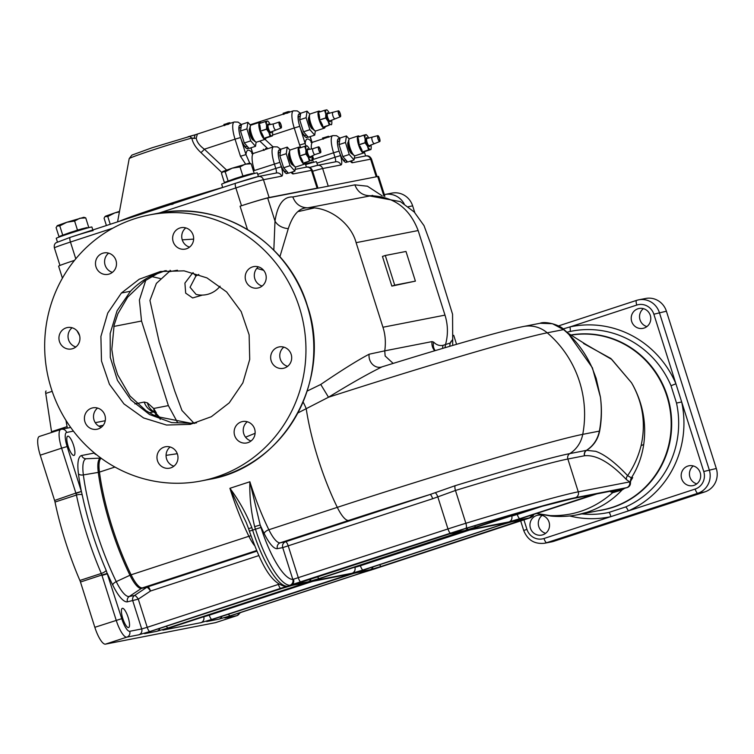 <?xml version="1.0" encoding="UTF-8"?>
<svg xmlns="http://www.w3.org/2000/svg" width="754" height="754" viewBox="0 0 754 754"><rect width="100%" height="100%" fill="white"/><g stroke="black" fill="none" stroke-linecap="round" stroke-linejoin="round"><path stroke-width="1.13" d="M624.425 488.394L622.107 489.911C612.352 500.317 600.665 507.762 587.046 512.258L577.093 514.841L602.616 509.855A88.784 85.466 -101.1 0 0 612.427 507.301A88.784 85.466 -101.1 0 0 668.553 402.108A88.784 85.466 -101.1 0 0 570.363 335.257M583.511 343.466L610.853 358.499L631.503 382.73L611.786 359.451L585.754 344.352M632.86 385.124L632.889 385.115C642.936 403.861 646.555 423.616 643.737 444.37C641.937 456.547 637.827 467.716 631.39 477.876L627.62 475.633A4.675 3.959 -44.5 0 0 626.385 479.572C610.288 462.579 596.367 454.634 584.642 455.755A4.675 4.477 -87.2 0 1 586.64 450.345L586.405 450.364A4.675 4.496 -101.1 0 0 584.501 455.765L567.866 459.016A185.343 5.938 162.4 0 0 455.463 490.468L432.655 498.733A4.675 1.254 -108.1 0 0 430.006 494.52A182.006 5.834 162.4 0 0 348.716 520.411L280.271 542.795L285.587 541.758L430.006 494.52L455.199 485.68A188.924 6.051 -17.6 0 1 569.77 453.616L586.405 450.364C593.323 445.85 597.639 439.431 599.364 431.109C601.39 420.525 601.824 409.846 600.665 399.054C601.928 409.818 601.588 420.478 599.647 431.043L599.637 431.062C597.941 439.403 593.605 445.821 586.64 450.345L595.688 451.316C604.595 454.408 615.236 462.513 627.62 475.633C633.878 466.509 638.374 456.472 641.107 445.539C645.829 424.37 643.077 404.229 632.86 385.124L631.503 382.73M581.871 513.898A92.525 89.076 -101.1 0 0 608.968 512.409L625.631 506.961A4.675 1.235 -114 0 1 628.318 510.92L610.844 516.641A97.04 93.421 78.9 0 1 569.656 515.962M625.631 506.961A92.525 89.076 -101.1 0 0 676.517 403.06L671.022 385.718A92.525 89.076 -101.1 0 0 569.977 331.515L566.989 332.222M545.651 533.295A10.122 9.745 78.9 0 1 542.154 515.378M536.707 515.5A10.122 9.745 -101.1 0 0 541.711 535.086A10.122 9.745 -101.1 0 0 549.204 522.692A10.122 9.745 -101.1 0 0 536.707 515.5M646.904 326.567A10.122 9.745 78.9 0 1 643.407 308.65M637.959 308.772A10.122 9.745 -101.1 0 0 642.964 328.358A10.122 9.745 -101.1 0 0 650.457 315.964A10.122 9.745 -101.1 0 0 637.959 308.772M696.8 483.861A10.122 9.745 78.9 0 1 693.303 465.944M687.855 466.066A10.122 9.745 -101.1 0 0 692.86 485.642A10.122 9.745 -101.1 0 0 700.353 473.248A10.122 9.745 -101.1 0 0 687.855 466.066M96.239 454.483A10.122 2.724 -108.1 0 1 94.156 453.05M68.171 446.34A10.122 2.724 71.9 0 0 74.005 455.435A10.122 2.724 71.9 0 0 73.553 445.284A10.122 2.724 71.9 0 0 67.719 436.189A10.122 2.724 71.9 0 0 68.171 446.34M39.547 436.406A18.69 5.024 71.9 0 0 39.387 436.443A18.69 5.024 71.9 0 0 40.235 455.18L54.599 500.468A4.675 1.254 -108.1 0 1 55.014 502.051A116.813 31.385 71.9 0 0 65.466 541.645A116.813 31.385 71.9 0 0 79.886 580.457A4.675 1.254 -108.1 0 1 80.471 582.013L94.834 627.309A18.69 5.024 71.9 0 0 105.447 644.142L215.474 622.653A18.69 5.024 71.9 0 0 215.644 622.606A18.69 5.024 71.9 0 0 215.795 622.55M122.779 618.469A10.122 2.724 71.9 0 0 128.614 627.564A10.122 2.724 71.9 0 0 128.152 617.413A10.122 2.724 71.9 0 0 122.318 608.318A10.122 2.724 71.9 0 0 122.779 618.469M193.25 422.777L189.131 423.842M145.795 280.177L139.386 300.054L141.535 321.025L168.368 405.605L177.661 422.711M151.648 276.558L160.31 278.528M194.768 423.343L171.62 422.598L149.575 414.54L130.97 399.988L117.445 380.336L110.291 357.443L110.169 333.494L117.087 310.742L130.489 291.251C136.964 284.437 144.485 279.027 153.062 275.04L159.678 272.373M229.216 402.872L242.863 382.872L249.715 359.441L249.131 334.861L241.176 311.581L226.634 291.949L206.954 277.896L184.099 270.846L160.385 271.506L139.245 279.206L121.394 293.023L107.737 313.051L100.904 336.463L101.488 361.006L109.424 384.257L123.939 403.89L143.58 417.952L166.53 425.039L190.234 424.37L211.346 416.698L229.216 402.872M84.929 421.816A10.905 10.499 -101.1 0 0 97.002 429.252A10.905 10.499 -101.1 0 0 104.891 415.284A10.905 10.499 -101.1 0 0 92.817 407.848A10.905 10.499 -101.1 0 0 84.929 421.816M97.586 408.065A10.905 10.499 -101.1 0 0 101.338 427.264M157.492 460.741A10.905 10.499 -101.1 0 0 169.565 468.177A10.905 10.499 -101.1 0 0 177.463 454.219A10.905 10.499 -101.1 0 0 165.39 446.783A10.905 10.499 -101.1 0 0 157.492 460.741M170.15 446.99A10.905 10.499 -101.1 0 0 173.901 466.189M234.654 435.51A10.905 10.499 -101.1 0 0 246.728 442.947A10.905 10.499 -101.1 0 0 254.616 428.979A10.905 10.499 -101.1 0 0 242.543 421.543A10.905 10.499 -101.1 0 0 234.654 435.51M247.312 421.759A10.905 10.499 -101.1 0 0 251.054 440.958M271.195 360.893A10.905 10.499 -101.1 0 0 283.268 368.329A10.905 10.499 -101.1 0 0 291.167 354.361A10.905 10.499 -101.1 0 0 279.093 346.925A10.905 10.499 -101.1 0 0 271.195 360.893M283.853 347.132A10.905 10.499 -101.1 0 0 287.604 366.331M245.729 280.601A10.905 10.499 -101.1 0 0 257.802 288.037A10.905 10.499 -101.1 0 0 265.691 274.07A10.905 10.499 -101.1 0 0 253.617 266.633A10.905 10.499 -101.1 0 0 245.729 280.601M258.386 266.841A10.905 10.499 -101.1 0 0 262.138 286.039M173.166 241.666A10.905 10.499 -101.1 0 0 185.23 249.103A10.905 10.499 -101.1 0 0 193.128 235.135A10.905 10.499 -101.1 0 0 181.054 227.699A10.905 10.499 -101.1 0 0 173.166 241.666M185.814 227.915A10.905 10.499 -101.1 0 0 189.565 247.114M96.003 266.907A10.905 10.499 -101.1 0 0 108.076 274.343A10.905 10.499 -101.1 0 0 115.965 260.375A10.905 10.499 -101.1 0 0 103.901 252.939A10.905 10.499 -101.1 0 0 96.003 266.907M108.661 253.156A10.905 10.499 -101.1 0 0 112.412 272.354M59.462 341.524A10.905 10.499 -101.1 0 0 71.526 348.961A10.905 10.499 -101.1 0 0 79.424 334.993A10.905 10.499 -101.1 0 0 67.351 327.556A10.905 10.499 -101.1 0 0 59.462 341.524M72.111 327.773A10.905 10.499 -101.1 0 0 75.862 346.972M299.366 307.368A135.503 130.451 -101.1 0 0 149.339 214.947A135.503 130.451 -101.1 0 0 51.253 388.517A135.503 130.451 -101.1 0 0 201.29 480.939A135.503 130.451 -101.1 0 0 299.366 307.368M307.246 391.024L320.742 384.465C341.609 370.271 357.745 360.186 369.13 354.21L384.747 350.846C385.944 342.457 385.341 334.597 382.947 327.245L356.114 242.665C351.119 223.373 328.829 206.078 307.896 207.85C299.526 207.416 292.995 214.343 288.292 228.613L279.904 256.699M263.636 270.3L256.784 268.405M320.742 384.465L328.508 397.235A204.532 6.55 162.4 0 1 547.216 332.806L563.577 329.611A12.46 1.942 -49.8 0 1 564.067 329.658A12.46 1.942 -49.8 0 1 564.105 329.687L568.026 333.174L592.399 367.782L600.438 397.16L596.178 378.423L592.144 367.848C585.509 352.938 575.981 340.186 563.577 329.611L552.456 323.711L540.081 323.268L523.615 326.482A29.595 28.492 78.9 0 1 547.216 332.806A104.354 100.461 78.9 0 1 579.524 381.675A104.354 100.461 78.9 0 1 582.738 434.351A207.812 6.654 162.4 0 0 337.302 507.357L268.858 529.751A29.595 7.955 71.9 0 0 280.271 542.795A4.675 4.496 -101.1 0 0 277.406 548.648A34.269 9.208 -108.1 0 1 264.183 533.54A109.028 29.293 -108.1 0 1 260.177 525.001L260.95 527.442A57.624 15.485 71.9 0 0 292.816 579.43L447.97 528.94L437.82 496.933A4.675 1.254 -110.3 0 0 435.096 492.777M600.665 399.054L600.438 397.16M550.147 515.595A31.15 2.337 96 0 0 550.448 515.972L537.338 513.587L550.147 515.595C573.521 516.349 594.378 508.705 612.729 492.645L610.523 491.759L613.681 490.609M533.662 514.275L530.656 517.659L514.671 520.807L520.741 518.498L586.329 497.046L597.366 493.757L616.009 490.119C618.836 489.487 618.431 489.864 614.793 491.25A4.675 2.281 -106.6 0 0 613.869 492.381L612.729 492.645M531.768 514.897A4.675 4.496 78.9 0 1 528.837 518.045M615.49 490.251L615.49 490.251A4.675 4.496 -101.1 0 0 616.009 490.119L596.857 493.898A4.675 4.496 -101.1 0 0 597.366 493.757M611.324 491.91L627.224 487.555A4.675 4.496 -101.1 0 0 630.127 481.825L630.646 480.138L632.681 477.631L630.636 481.061A4.675 2.743 -163.8 0 0 630.646 480.138A4.675 4.496 -101.1 0 1 631.39 477.876L632.681 477.631A88.784 85.466 78.9 0 1 631.004 480.109M624.284 488.592A4.675 3.959 -110.5 0 1 624.086 488.677L624.086 488.677A4.675 3.959 -110.5 0 1 623.86 488.752L623.398 489.176M622.107 489.911L613.869 492.381M65.994 420.412L67.285 428.131M46.069 391.006L46.107 390.996A4.675 1.254 71.9 0 0 46.069 391.006A4.675 1.254 71.9 0 0 45.74 393.437L51.536 431.693A4.675 1.254 -108.1 0 1 51.621 432.438M376.058 568.459L373.202 569.393M73.43 431.128L66.625 432.457A14.015 3.77 71.9 0 0 67.134 446.538L81.375 491.438L75.862 493.078L61.621 448.178L40.235 455.18M585.792 344.371L568.035 333.183L564.067 329.658C559.581 324.616 544.925 321.016 540.081 323.268M414.775 212.581L412.645 205.861A18.69 17.992 -101.1 0 0 391.948 193.109L384.917 194.485A18.69 17.992 78.9 0 1 404.144 203.797M456.566 344.314L453.71 335.313M198.811 274.437L195.87 276.068L190.055 287.274L196.068 294.399A23.365 23.365 0 0 0 220.093 286.19M202.421 295.087L192.647 297.953L185.682 293.146L184.918 283.08L192.6 273.033A4.675 1.461 -124.5 0 1 195.87 276.068M101.149 458.234A29.595 7.955 71.9 0 0 99.453 472.108A104.354 28.039 71.9 0 0 112.11 526.82A104.354 28.039 71.9 0 0 131.102 574.802A29.595 7.955 71.9 0 0 142.525 587.856L147.841 586.819L256.822 551.174M385.294 255.493L394.71 285.172L415.397 281.129L405.982 251.459L385.294 255.493L382.448 256.426L391.854 286.105L415.397 281.129M394.71 285.172L391.854 286.105M452.956 345.37A10.905 10.839 -12.7 0 1 452.664 344.314A10.905 10.839 -12.7 0 1 452.664 344.305L452.966 345.37M450.798 342.599A10.905 9.783 -151.3 0 1 450.986 341.355M449.874 346.274A10.905 10.66 52.9 0 1 450.232 343.004L452.692 339.423M393.154 363.409L385.143 356.001L384.747 350.846L432.051 341.6L433.635 342.099C436.387 344.936 439.535 346.011 443.06 345.332L450.232 343.004M369.13 354.21A10.905 9.585 -104.2 0 0 381.364 367.066L381.147 367.132C447.075 346.614 503.012 330.488 523.615 326.482M432.051 341.6A10.905 10.499 -101.1 0 0 434.709 350.77M433.635 342.099A10.905 10.311 -37.6 0 0 435.181 350.629M79.604 335.634L77.031 330.836M182.251 239.847L193.637 239.122M273.825 250.149L275.003 221.092A15.58 12.224 -177.4 0 0 288.292 228.613M372.721 195.409L307.896 207.85C300.563 207.699 295.54 204.07 292.825 196.973L354.88 184.853L367.434 186.21L382.203 195.852M314.003 208L298.659 211.478M74.523 260.366A23.365 0.745 162.4 0 0 58.614 266.162L62.422 278.169M384.879 196.276L378.593 176.445A23.365 0.745 162.4 0 0 377.707 176.511L267.679 198A23.365 0.745 162.4 0 0 240.083 206.21L241.506 205.738A23.365 0.745 -17.6 0 1 269.103 197.529L317.085 188.161A23.365 0.745 -17.6 0 1 317.971 188.095A23.365 0.745 -17.6 0 1 317.886 188.189M154.787 412.07A15.58 12.309 140.8 0 1 153.656 408.479L147.445 402.862L144.231 402.052L134.881 403.88M153.844 415.379L156.182 414.926A4.675 4.496 -101.1 0 0 153.42 411.957L155.56 412.457M147.445 402.862A15.58 14.232 -57 0 0 153.222 411.26L154.909 412.118L159.716 417.405L160.168 419.403M156.361 412.89L153.656 408.479L168.368 405.605M381.986 366.887C367.443 374.069 349.62 384.191 328.508 397.235L297.971 412.909M255.106 433.305L245.55 437.179M177.284 453.71L166.069 455.359M97.888 468.404A31.15 8.369 71.9 0 1 97.973 468.507L97.963 468.507A24.92 6.692 -108.1 0 1 99.094 468.592M153.062 275.04L164.966 270.761L153.062 275.04M163.128 271.402L165.842 270.865A95.786 3.073 162.4 0 1 166.276 270.611M177.444 270.243L169.169 271.704L156.37 283.41L149.942 300.46L159.16 341.854L174.73 390.958L181.959 410.478L194.183 423.409M192.6 273.033L193.137 272.665M81.479 491.806L82.214 494.878A4.675 1.725 168.2 0 0 76.437 495.048L75.984 493.474L81.375 491.438A112.949 30.349 -108.1 0 1 78.454 473.832A38.19 10.264 -108.1 0 1 81.686 455.491A4.675 4.496 78.9 0 0 86.22 458.752A33.676 9.048 71.9 0 0 83.364 474.926A108.435 29.133 71.9 0 0 96.531 531.777A108.435 29.133 71.9 0 0 116.257 581.636L129.98 575.245A104.514 28.087 -108.1 0 1 110.961 527.197A104.514 28.087 -108.1 0 1 98.284 472.39A4.675 2.564 172.4 0 0 99.453 472.108L114.938 467.037M82.214 494.878A112.544 30.245 71.9 0 0 106.182 570.42L121.743 618.666A14.015 3.77 71.9 0 0 129.697 631.296L141.695 628.949L132.761 600.787A4.675 4.496 -101.1 0 1 134.57 595.453L146.776 587.328A4.675 1.178 -123.6 0 1 150.489 591.023L138.284 599.147L127.445 601.824A38.19 10.264 -108.1 0 1 112.714 584.981A4.675 2.074 -26 0 1 116.257 581.636A33.676 9.048 71.9 0 0 129.254 596.489L134.57 595.453A4.675 1.178 -123.6 0 1 138.284 599.147L147.218 627.309L278.396 584.407L278.169 583.671M107.36 573.408L101.856 575.019L101.309 573.455A116.813 31.385 -108.1 0 1 86.889 534.643A116.813 31.385 -108.1 0 1 76.437 495.048L55.014 502.051M86.22 458.752L100.8 458.102A29.755 7.992 -108.1 0 0 98.284 472.39L83.364 474.926A4.675 2.564 -7.6 0 1 78.454 473.832M246.313 522.682L248.594 528.742L251.808 527.574L252.581 530.015A62.299 16.739 71.9 0 0 287.029 586.226L149.867 631.522L138.83 634.802L126.832 637.149A18.69 5.024 -108.1 0 1 116.22 620.306L101.856 575.019L80.471 582.013M248.594 528.742L249.367 531.184C259.546 559.327 269.423 583.558 285.691 586.442L285.691 586.442A4.675 4.486 -90.1 0 0 287.029 586.226M246.294 522.635L229.904 488.3C238.971 500.411 246.275 513.502 251.808 527.574M627.516 487.442A4.675 2.931 -109.1 0 1 627.337 487.518A4.675 2.931 -109.1 0 1 627.224 487.555L575.406 497.678A180.677 5.787 162.4 0 0 465.84 528.337A26.475 0.848 162.4 0 0 450.619 533.144L289.885 585.293A62.299 16.739 -108.1 0 1 255.427 529.082L254.654 526.641L260.177 525.001L249.866 481.768A104.354 28.039 71.9 0 0 268.858 529.751A4.675 2.074 -26 0 0 264.183 533.54M254.654 526.641C251.054 511.938 249.461 496.98 249.866 481.768L229.904 488.3A104.354 28.039 -108.1 0 0 248.886 536.273L131.102 574.802A4.675 2.074 154 0 0 129.98 575.245A29.755 7.992 -108.1 0 0 141.46 588.365A4.675 4.496 78.9 0 1 142.525 587.856L256.548 550.561M289.885 585.293A4.675 4.486 -90.1 0 0 292.816 579.43L282.722 547.611L277.406 548.648M626.678 487.659A4.675 4.496 -101.1 0 0 629.552 481.806L626.385 479.572M285.172 586.423A4.675 4.656 47.1 0 0 287.462 586.301L291.298 585.047A4.675 3.827 -105 0 0 293.504 579.355M112.714 584.981A112.949 30.349 -108.1 0 1 107.502 573.775L101.978 575.415M54.599 500.468L75.862 493.078M81.686 455.491L94.429 453.003M371.458 569.92A4.675 3.827 -105 0 0 371.647 569.873A4.675 3.827 -105 0 0 371.845 569.817L362.127 572.776A4.675 1.254 -108.1 0 0 362.165 572.767L230.988 615.679A4.675 1.254 -108.1 0 1 230.941 615.688L362.127 572.776M98.114 462.296A31.932 8.577 -108.1 0 1 99.151 462.956M524.633 519.619L530.656 517.659L524.68 519.61A4.675 1.254 -108.1 0 1 524.633 519.619L375.68 568.563A4.675 4.656 -132.9 0 0 377.283 567.677M450.619 533.144A4.675 1.254 -108.1 0 1 447.97 528.94A31.15 0.999 -17.6 0 1 465.868 523.276A185.343 5.938 -17.6 0 1 578.271 491.825L630.127 481.825A4.675 2.526 173.9 0 1 630.457 482.607L630.636 481.061M608.968 512.409A4.675 1.263 -102.3 0 1 610.844 516.641L544.002 538.497A4.675 1.254 -108.1 0 0 546.659 542.71A18.69 17.992 78.9 0 1 544.595 543.248L551.626 541.872A18.69 17.992 -101.1 0 0 553.69 541.334L704.839 491.9A18.69 17.992 -101.1 0 0 716.3 468.498L666.404 311.204A18.69 17.992 -101.1 0 0 645.707 298.461L638.676 299.828A18.69 17.992 78.9 0 1 659.373 312.58L709.269 469.865A18.69 17.992 78.9 0 1 697.808 493.267A4.675 1.254 -108.1 0 1 695.15 489.063A14.015 13.497 -101.1 0 0 703.746 471.514L716.3 468.498M676.517 403.06L681.682 401.957A97.04 93.421 78.9 0 1 628.318 510.92L695.15 489.063M563.153 328.914L569.949 326.925A97.04 93.421 78.9 0 1 675.914 383.777L703.746 471.514M671.022 385.718L675.914 383.777L653.85 314.22A14.015 13.497 -101.1 0 0 636.781 305.059L569.949 326.925A4.675 1.263 -102.3 0 1 569.977 331.515M530.759 517.63L533.012 516.047L533.936 514.181M377.057 567.988A4.675 4.496 67.5 0 1 376.369 568.346L377.302 567.894M267.199 148.086L259.8 141.092M289.112 111.526L287.717 111.884M289.31 112.167L289.102 111.498M284.022 113.92A17.135 4.599 71.9 0 0 283.476 114.429L284.117 114.212A17.135 4.599 -108.1 0 1 284.861 113.628A17.135 4.599 -108.1 0 1 284.937 113.609L288.047 112.93L286.247 113.175L286.011 112.431L286.897 112.073M288.047 112.93L287.679 111.762L283.768 113.128M287.255 113.185L286.888 112.016M285.37 113.458L285.606 112.714M283.476 114.429L283.108 113.26M286.888 112.996L286.096 113.26M285.804 113.326L284.908 112.817L286.02 112.459M284.117 114.212L283.749 113.043M284.937 113.6L284.701 112.864M327.792 137.256L327.604 136.644L328.442 136.295L323.202 137.897M324.804 138.236L324.606 137.624L328.442 136.295L328.659 136.974M323.457 138.689A17.135 4.599 71.9 0 0 322.91 139.198L322.542 138.029M326.341 137.03L324.352 137.586L326.341 137.03M322.91 139.198L323.551 138.99L323.183 137.822M323.551 138.99A17.135 4.599 -108.1 0 1 324.305 138.397A17.135 4.599 -108.1 0 1 324.371 138.378L324.135 137.633M312.024 142.299L310.054 136.653M300.535 114.231A12.46 3.346 71.9 0 0 299.753 126.342L305.954 145.993M311.845 156.672L313.617 159.32L312.184 158.406M311.788 142.129A21.809 5.862 -108.1 0 0 305.172 143.43L299.649 145.07L294.23 127.992L299.753 126.342A12.46 3.346 71.9 0 0 307.745 136.606M300.723 147.614L299.649 145.07M339.875 139.028A12.46 3.346 71.9 0 0 339.093 151.149A12.46 3.346 71.9 0 0 347.085 161.403M346.293 161.837L347 161.61M250.347 125.098L253.806 124.212M260.884 140.744A4.675 0.773 -47.4 0 1 260.083 141.366M324.371 138.378L326.727 137.605M255.672 123.599L256.558 122.893M285.455 113.43L284.861 113.628M339.762 139.782A12.46 3.346 71.9 0 0 338.197 138.849M345.897 162.383A12.46 3.346 71.9 0 0 346.586 160.838M300.422 114.985A12.46 3.346 71.9 0 0 298.857 114.052M306.558 137.586A12.46 3.346 71.9 0 0 307.236 136.04M302.203 132.44A10.122 2.724 71.9 0 0 305.493 135.55L306.52 135.22M300.271 115.956L299.197 116.314A10.122 2.724 71.9 0 0 298.386 120.772M341.543 157.237A10.122 2.724 71.9 0 0 344.842 160.357L345.86 160.018M339.611 140.762L338.546 141.111A10.122 2.724 71.9 0 0 337.726 145.579M318.056 112.516L319.017 113.92A8.181 2.196 71.9 0 0 319.668 118.161L319.196 120.037A8.954 2.403 -108.1 0 1 318.056 112.516L324.569 110.386A8.954 2.403 -108.1 0 1 324.578 110.32L318.075 112.45A8.954 2.403 -108.1 0 1 318.81 111.121L310.262 113.92A8.954 2.403 71.9 0 0 309.734 114.467A8.954 2.403 71.9 0 0 310.667 122.902A8.954 2.403 71.9 0 0 315.078 130.819A8.954 2.403 71.9 0 0 315.832 130.951L324.38 128.152A8.954 2.403 -108.1 0 1 322.778 127.285L324.003 126.955A8.181 2.196 71.9 0 0 325.323 126.691L325.125 126.823A8.954 2.403 -108.1 0 1 325.087 127.03M331.6 120.103A7.785 2.092 -108.1 0 1 331.694 120.668A7.785 2.092 -108.1 0 1 331.081 124.721A7.785 2.092 -108.1 0 1 328.113 121.366L325.747 118.029A8.954 2.403 -108.1 0 1 325.728 117.973A8.954 2.403 -108.1 0 1 325.709 117.907L319.196 120.037M318.81 111.121A8.954 2.403 -108.1 0 1 319.564 111.253L320.356 111.696A8.181 2.196 71.9 0 0 319.338 112.035M315.078 130.819L314.192 130.319A8.181 2.196 -108.1 0 1 310.158 123.09A8.181 2.196 -108.1 0 1 309.31 115.39L309.734 114.467M328.31 113.552A4.675 1.254 71.9 0 0 327.274 112.864A4.675 1.254 71.9 0 0 327.49 117.549A4.675 1.254 71.9 0 0 330.177 121.743A4.675 1.254 71.9 0 0 330.61 120.583M322.731 127.228A8.954 2.403 -108.1 0 1 319.244 120.159L320.714 121.469A8.181 2.196 71.9 0 0 322.684 125.456L322.731 127.228L329.244 125.098L328.113 121.366A7.785 2.092 -108.1 0 1 326.661 117.709A7.785 2.092 -108.1 0 1 325.756 113.948L325.709 117.907M331.751 123.807L331.553 124.664M326.934 109.858L324.578 110.32M325.747 118.029L319.244 120.159M320.714 121.469L322.684 125.456M319.017 113.92L319.668 118.161M324.569 110.386L325.756 113.948A7.785 2.092 -108.1 0 1 326.378 109.886A7.785 2.092 -108.1 0 1 329.347 113.241A7.785 2.092 -108.1 0 1 329.394 113.345M325.294 126.776L329.291 125.155A8.954 2.403 -108.1 0 1 329.244 125.098M324.003 126.955L325.323 126.691L324.908 127.605A8.954 2.403 -108.1 0 1 324.38 128.152M329.291 125.155L322.778 127.285M334.71 118.623A3.12 0.839 -108.1 0 1 334.691 118.632A3.12 0.839 -108.1 0 1 332.891 115.833A3.12 0.839 -108.1 0 1 332.75 112.714A3.12 0.839 -108.1 0 1 332.778 112.704M338.452 110.847A3.12 0.839 -108.1 0 1 340.252 113.647A3.12 0.839 -108.1 0 1 340.393 116.766A3.12 0.839 -108.1 0 1 338.593 113.967A3.12 0.839 -108.1 0 1 338.452 110.847L327.585 113.684A3.798 1.018 71.9 0 0 327.547 113.694A3.798 1.018 71.9 0 0 327.717 117.501A3.798 1.018 71.9 0 0 329.913 120.913A3.798 1.018 71.9 0 0 329.941 120.904L329.215 121.14M338.753 113.939A2.535 0.679 71.9 0 0 340.205 116.21A2.535 0.679 71.9 0 0 340.092 113.675A2.535 0.679 71.9 0 0 338.64 111.404A2.535 0.679 71.9 0 0 338.753 113.939M309.847 114.259L307.095 111.14L300.686 113.241L299.687 119.801L303.494 131.799L308.292 137.228L314.71 135.126L315.342 130.932M309.046 117.501L308.575 117.662M307.095 111.14L306.105 117.699L299.687 119.801M306.105 117.699L309.913 129.697L303.494 131.799M309.913 129.697L314.71 135.126M312.91 129.028A6.23 1.678 -108.1 0 1 309.253 123.458A6.23 1.678 -108.1 0 1 309.036 117.2M357.405 137.313L358.367 138.727A8.181 2.196 71.9 0 0 359.008 142.968L358.546 144.843A8.954 2.403 -108.1 0 1 357.405 137.313L363.918 135.183A8.954 2.403 -108.1 0 1 363.928 135.117L357.415 137.247A8.954 2.403 -108.1 0 1 358.159 135.927L349.602 138.727A8.954 2.403 71.9 0 0 349.074 139.273A8.954 2.403 71.9 0 0 350.007 147.699A8.954 2.403 71.9 0 0 354.427 155.616A8.954 2.403 71.9 0 0 355.172 155.748L363.73 152.949A8.954 2.403 -108.1 0 1 362.118 152.082L364.474 151.629M363.918 135.183L365.106 138.745A7.785 2.092 -108.1 0 0 366.001 142.506A7.785 2.092 -108.1 0 0 367.462 146.163L368.583 149.905A8.954 2.403 -108.1 0 0 368.631 149.952L370.431 149.528A7.785 2.092 -108.1 0 1 367.462 146.163L365.096 142.836A8.954 2.403 -108.1 0 1 365.077 142.77A8.954 2.403 -108.1 0 1 365.059 142.713L358.546 144.843M358.159 135.927A8.954 2.403 -108.1 0 1 358.904 136.05L359.705 136.502A8.181 2.196 71.9 0 0 358.678 136.832M354.427 155.616L353.532 155.126A8.181 2.196 -108.1 0 1 349.507 147.897A8.181 2.196 -108.1 0 1 348.65 140.197L349.074 139.273M367.65 138.35A4.675 1.254 71.9 0 0 366.623 137.662A4.675 1.254 71.9 0 0 366.83 142.346A4.675 1.254 71.9 0 0 369.526 146.549A4.675 1.254 71.9 0 0 369.95 145.381M366.915 135.315L365.718 134.683A7.785 2.092 -108.1 0 1 366.915 135.315A7.785 2.092 -108.1 0 1 368.687 138.048A7.785 2.092 -108.1 0 1 368.734 138.142M366.274 134.655L363.928 135.117M358.584 144.966L360.054 146.267A8.181 2.196 71.9 0 0 362.024 150.253L362.071 152.035A8.954 2.403 -108.1 0 1 358.584 144.966L365.096 142.836M360.054 146.267L362.024 150.253M362.071 152.035L368.583 149.905M365.718 134.683A7.785 2.092 -108.1 0 0 365.106 138.745L365.059 142.713M358.367 138.727L359.008 142.968M370.949 144.909A7.785 2.092 -108.1 0 1 371.043 145.465A7.785 2.092 -108.1 0 1 371.156 148.274A7.785 2.092 -108.1 0 1 370.431 149.528L370.987 149.499A8.954 2.403 -108.1 0 0 370.996 149.433L371.156 148.274M363.343 151.752A8.181 2.196 71.9 0 0 364.672 151.497L364.257 152.402A8.954 2.403 -108.1 0 1 363.73 152.949M368.631 149.952L362.118 152.082M364.634 151.573L370.987 149.499M374.059 143.42A3.12 0.839 -108.1 0 1 374.031 143.43A3.12 0.839 -108.1 0 1 372.24 140.63A3.12 0.839 -108.1 0 1 372.099 137.511A3.12 0.839 -108.1 0 1 372.127 137.501M377.801 135.645L366.925 138.491A3.798 1.018 71.9 0 0 367.066 142.299A3.798 1.018 71.9 0 0 369.29 145.701L379.733 141.563A3.12 0.839 -108.1 0 1 377.942 138.764A3.12 0.839 -108.1 0 1 377.801 135.645A3.12 0.839 -108.1 0 1 379.592 138.444A3.12 0.839 -108.1 0 1 379.733 141.563M378.093 138.736A2.535 0.679 71.9 0 0 379.554 141.017A2.535 0.679 71.9 0 0 379.441 138.472A2.535 0.679 71.9 0 0 377.98 136.201A2.535 0.679 71.9 0 0 378.093 138.736M352.259 153.835L352.184 153.854A6.23 1.678 -108.1 0 1 348.593 148.255A6.23 1.678 -108.1 0 1 348.31 142.016L348.386 141.988M349.196 139.056L346.444 135.937L345.455 142.506L349.253 154.495L354.05 159.933L354.691 155.739M354.05 159.933L347.641 162.025L342.834 156.596L349.253 154.495M345.455 142.506L339.036 144.598L342.834 156.596M346.444 135.937L340.026 138.039L339.036 144.598M221.902 172.581L200.884 152.553C195.738 147.709 192.732 142.874 191.846 138.057A36.362 1.169 162.4 0 0 153.213 149.857A36.362 1.169 162.4 0 0 129.198 158.623L117.577 221.874M280.677 150.216A12.46 3.346 71.9 0 0 279.338 149.839A12.46 3.346 71.9 0 0 279.904 162.336A12.46 3.346 71.9 0 0 287.086 173.533A12.46 3.346 71.9 0 0 287.896 172.591M286.699 173.571A12.46 3.346 71.9 0 0 287.387 172.025M230.121 123.354L229.904 122.685L227.727 123.326M224.824 125.107A17.135 4.599 71.9 0 0 224.277 125.607L224.918 125.4A17.135 4.599 -108.1 0 1 225.672 124.815A17.135 4.599 -108.1 0 1 225.738 124.787L226.021 123.873L224.569 124.316M227.708 123.26L228.481 122.949L227.689 123.204L228.057 124.372L225.672 124.815M227.689 123.204L226.04 123.939M226.172 124.646L226.068 124.005M224.277 125.607L223.91 124.438M224.918 125.4L224.551 124.231M225.738 124.787L225.503 124.042M264.795 149.726A17.135 4.599 71.9 0 0 264.466 149.792A17.135 4.599 71.9 0 0 263.712 150.385L264.352 150.169A17.135 4.599 -108.1 0 1 265.106 149.584A17.135 4.599 -108.1 0 1 265.172 149.565L267.538 148.792L267.302 148.048L265.493 148.783M265.681 149.396L265.446 148.651M265.606 149.415L265.417 148.811M263.712 150.385L263.344 149.217M252.826 153.477L250.856 147.841M241.337 125.418A12.46 3.346 71.9 0 0 240.554 137.53L245.974 154.608L249.838 163.298M252.232 167.209L254.418 170.508L252.986 169.593M252.59 153.316A21.809 5.862 -108.1 0 0 245.974 154.608L240.46 156.257L235.041 139.17L240.554 137.53A12.46 3.346 71.9 0 0 248.547 147.793M245.587 164.052L240.46 156.257M132.289 216.766L127.011 218.33L128.274 218.377M128.142 217.981L130.093 217.265L130.244 217.727M130.093 217.265L133.015 216.822M133.307 216.624L134.683 216.162M135.55 215.814L134.721 216.266M134.664 216.087L132.855 216.728M143.486 213.062L142.261 213.467M142.214 213.316L135.437 215.484L135.597 215.974M141.875 213.382L142.035 213.872M155.739 209.244L143.92 212.713L144.08 213.203M143.92 212.713L144.985 212.505M152.694 209.838L152.855 210.328M152.468 209.914L152.619 210.413M144.947 212.374L145.107 212.864M159.235 208.047L156.643 208.547L156.804 209.037M156.643 208.547L155.626 208.886L156.691 208.679M155.626 208.886L155.776 209.376M171.252 204.315L167.906 204.862L159.132 207.736L159.292 208.227M159.132 207.736L160.197 207.529M167.906 204.862L168.067 205.361M167.68 204.937L167.831 205.437M160.159 207.397L160.31 207.897M172.939 203.439L176.936 201.949M176.662 202.543L176.502 202.044L183.948 200.159M172.242 203.703L172.789 203.561M176.502 202.044L171.903 203.778M280.563 150.97A12.46 3.346 71.9 0 0 279.008 150.037M190.093 136.738L191.846 138.057L194.014 138.406L195.163 134.806L151.884 147.831L131.875 155.117L129.198 158.623M188.123 136.719L195.022 134.843M194.014 138.406L196.238 138.161L197.369 134.08L194.805 134.9M196.238 138.161C196.869 142.035 199.584 145.71 204.372 149.207A4.675 0.773 -47.4 0 1 200.884 152.553M228.057 124.372L228.848 124.118L227.981 124.137M241.223 126.172A12.46 3.346 71.9 0 0 239.659 125.23M247.359 148.774A12.46 3.346 71.9 0 0 248.047 147.218M243.005 143.618A10.122 2.724 71.9 0 0 246.304 146.738L247.321 146.408M241.073 127.143L240.008 127.492A10.122 2.724 71.9 0 0 239.188 131.959M282.345 168.425A10.122 2.724 71.9 0 0 285.643 171.544L286.671 171.205M280.422 151.95L279.348 152.299A10.122 2.724 71.9 0 0 278.537 156.766M258.867 123.703L259.828 125.107A8.181 2.196 71.9 0 0 260.469 129.349L260.007 131.224A8.954 2.403 -108.1 0 1 258.867 123.703L265.38 121.573A8.954 2.403 -108.1 0 1 265.389 121.498L258.876 123.628A8.954 2.403 -108.1 0 1 259.621 122.308L251.063 125.107A8.954 2.403 71.9 0 0 250.535 125.654A8.954 2.403 71.9 0 0 251.468 134.089A8.954 2.403 71.9 0 0 255.879 142.006A8.954 2.403 71.9 0 0 256.633 142.129L265.191 139.33A8.954 2.403 -108.1 0 1 263.58 138.472L264.805 138.142A8.181 2.196 71.9 0 0 266.134 137.878L265.936 137.944A8.954 2.403 -108.1 0 1 265.936 137.944M265.38 121.573L266.567 125.126A7.785 2.092 -108.1 0 0 267.463 128.896A7.785 2.092 -108.1 0 0 268.914 132.553L270.045 136.285A8.954 2.403 -108.1 0 0 270.092 136.342L271.883 135.909A7.785 2.092 -108.1 0 1 268.914 132.553L266.558 129.217A8.954 2.403 -108.1 0 1 266.539 129.16A8.954 2.403 -108.1 0 1 266.52 129.094L260.007 131.224M259.621 122.308A8.954 2.403 -108.1 0 1 260.366 122.44L261.167 122.883A8.181 2.196 71.9 0 0 260.139 123.222M255.879 142.006L254.993 141.507A8.181 2.196 -108.1 0 1 250.959 134.278A8.181 2.196 -108.1 0 1 250.111 126.578L250.535 125.654M269.112 124.74A4.675 1.254 71.9 0 0 268.075 124.052A4.675 1.254 71.9 0 0 268.292 128.736A4.675 1.254 71.9 0 0 270.988 132.93A4.675 1.254 71.9 0 0 271.412 131.771M266.52 129.094L266.567 125.126A7.785 2.092 -108.1 0 1 267.18 121.074L267.736 121.045L267.18 121.074A7.785 2.092 -108.1 0 1 268.377 121.696A7.785 2.092 -108.1 0 1 270.149 124.429A7.785 2.092 -108.1 0 1 270.196 124.533M267.18 121.074L265.389 121.498M260.045 131.347L261.515 132.657A8.181 2.196 71.9 0 0 263.485 136.644L263.532 138.416A8.954 2.403 -108.1 0 1 260.045 131.347L266.558 129.217M261.515 132.657L263.485 136.644M263.532 138.416L270.045 136.285M259.828 125.107L260.469 129.349M272.411 131.29A7.785 2.092 -108.1 0 1 272.496 131.846A7.785 2.092 -108.1 0 1 272.609 134.655A7.785 2.092 -108.1 0 1 271.883 135.909L272.439 135.88A8.954 2.403 -108.1 0 0 272.448 135.814L272.609 134.655M264.805 138.142L265.926 138.01A8.954 2.403 -108.1 0 1 265.889 138.218M265.926 138.01L265.71 138.783A8.954 2.403 -108.1 0 1 265.191 139.33M270.092 136.342L263.58 138.472M266.096 137.954L272.439 135.88M275.521 129.811A3.12 0.839 -108.1 0 1 275.493 129.82A3.12 0.839 -108.1 0 1 273.693 127.021A3.12 0.839 -108.1 0 1 273.551 123.901A3.12 0.839 -108.1 0 1 273.579 123.892L268.386 124.872A3.798 1.018 71.9 0 0 268.349 124.881A3.798 1.018 71.9 0 0 268.528 128.689A3.798 1.018 71.9 0 0 270.714 132.101A3.798 1.018 71.9 0 0 270.743 132.082L270.017 132.327M279.395 125.155A3.12 0.839 -108.1 0 1 279.253 122.035A3.12 0.839 -108.1 0 1 281.053 124.834A3.12 0.839 -108.1 0 1 281.195 127.954A3.12 0.839 -108.1 0 1 279.395 125.155M279.555 125.126A2.535 0.679 71.9 0 0 281.016 127.398A2.535 0.679 71.9 0 0 280.903 124.862A2.535 0.679 71.9 0 0 279.442 122.591A2.535 0.679 71.9 0 0 279.555 125.126M253.721 140.216L253.646 140.244A6.23 1.678 -108.1 0 1 250.055 134.646A6.23 1.678 -108.1 0 1 249.772 128.397L249.847 128.378M250.658 125.437L247.906 122.327L246.907 128.887L250.714 140.885L255.512 146.314L256.143 142.12M255.512 146.314L249.093 148.415L244.296 142.977L250.714 140.885M246.907 128.887L240.498 130.989L244.296 142.977M247.906 122.327L241.487 124.429L240.498 130.989M298.207 148.5L299.168 149.905A8.181 2.196 71.9 0 0 299.809 154.155L299.347 156.031A8.954 2.403 -108.1 0 1 298.207 148.5L304.72 146.37A8.954 2.403 -108.1 0 1 304.729 146.304L298.216 148.434A8.954 2.403 -108.1 0 1 298.961 147.115L290.403 149.905A8.954 2.403 71.9 0 0 289.875 150.451A8.954 2.403 71.9 0 0 290.808 158.887A8.954 2.403 71.9 0 0 295.229 166.804A8.954 2.403 71.9 0 0 295.973 166.936L304.531 164.136A8.954 2.403 -108.1 0 1 302.929 163.269L304.154 162.939A8.181 2.196 71.9 0 0 305.474 162.675L305.285 162.751A8.954 2.403 -108.1 0 0 305.285 162.713M311.751 156.097A7.785 2.092 -108.1 0 1 311.845 156.653A7.785 2.092 -108.1 0 1 311.232 160.706A7.785 2.092 -108.1 0 1 308.263 157.35L305.898 154.014A8.954 2.403 -108.1 0 1 305.879 153.957A8.954 2.403 -108.1 0 1 305.86 153.901L299.347 156.031M298.961 147.115A8.954 2.403 -108.1 0 1 299.715 147.237L300.507 147.68A8.181 2.196 71.9 0 0 299.489 148.02M295.229 166.804L294.333 166.304A8.181 2.196 -108.1 0 1 290.309 159.075A8.181 2.196 -108.1 0 1 289.451 151.384L289.875 150.451M308.452 149.537A4.675 1.254 71.9 0 0 307.425 148.849A4.675 1.254 71.9 0 0 307.632 153.533A4.675 1.254 71.9 0 0 310.328 157.727A4.675 1.254 71.9 0 0 310.752 156.568M302.882 163.213A8.954 2.403 -108.1 0 1 299.385 156.144L300.865 157.454L302.825 161.441L302.882 163.213L309.385 161.083L308.263 157.35A7.785 2.092 -108.1 0 1 306.812 153.693A7.785 2.092 -108.1 0 1 305.907 149.933L305.86 153.901M311.892 159.801L311.694 160.649M307.076 145.842L304.729 146.304M300.865 157.454A8.181 2.196 71.9 0 0 302.825 161.441M305.898 154.014L299.385 156.144M299.168 149.905L299.809 154.155M304.72 146.37L305.907 149.933A7.785 2.092 -108.1 0 1 306.52 145.871A7.785 2.092 -108.1 0 1 309.489 149.235A7.785 2.092 -108.1 0 1 309.536 149.33M305.436 162.76L309.442 161.139A8.954 2.403 -108.1 0 1 309.385 161.083M304.154 162.939L305.276 162.817A8.954 2.403 -108.1 0 1 305.238 163.024M305.276 162.817L305.059 163.59A8.954 2.403 -108.1 0 1 304.531 164.136M309.442 161.139L302.929 163.269M313.042 151.818A3.12 0.839 -108.1 0 1 312.901 148.698A3.12 0.839 -108.1 0 1 312.929 148.689L307.726 149.678A3.798 1.018 71.9 0 0 307.698 149.678A3.798 1.018 71.9 0 0 307.868 153.486A3.798 1.018 71.9 0 0 310.054 156.898A3.798 1.018 71.9 0 0 310.092 156.889L314.852 154.617A3.12 0.839 -108.1 0 1 314.833 154.617A3.12 0.839 -108.1 0 1 313.042 151.818M318.744 149.952A3.12 0.839 -108.1 0 1 318.603 146.832A3.12 0.839 -108.1 0 1 320.403 149.631A3.12 0.839 -108.1 0 1 320.535 152.751A3.12 0.839 -108.1 0 1 318.744 149.952M318.895 149.923A2.535 0.679 71.9 0 0 320.356 152.195A2.535 0.679 71.9 0 0 320.243 149.66A2.535 0.679 71.9 0 0 318.782 147.388A2.535 0.679 71.9 0 0 318.895 149.923M293.061 165.022L292.986 165.041A6.23 1.678 -108.1 0 1 289.395 159.443A6.23 1.678 -108.1 0 1 289.112 153.203L289.187 153.175M289.998 150.244L287.246 147.124L286.256 153.693L290.064 165.682L294.861 171.111L295.493 166.917M294.861 171.111L288.443 173.213L283.645 167.784L290.064 165.682M286.256 153.693L279.838 155.786L283.645 167.784M287.246 147.124L280.827 149.226L279.838 155.786M99.066 468.243A31.932 8.577 71.9 0 0 97.822 466.679M258.471 176.625A18.69 0.603 -17.6 0 0 235.691 183.241A4.675 1.254 71.9 0 0 235.653 183.25L70.245 237.35A4.675 1.254 71.9 0 1 70.282 237.34A18.69 0.603 -17.6 0 1 93.062 230.724M57.398 241.921L56.258 238.311A18.69 0.603 -17.6 0 1 69.104 233.636A18.69 0.603 -17.6 0 1 91.884 227.011L92.827 229.97M222.703 187.492L221.657 184.212A18.69 0.603 -17.6 0 1 234.513 179.527A18.69 0.603 -17.6 0 1 257.293 172.911L258.433 176.511M305.097 163.514A18.69 0.603 -17.6 0 1 305.276 163.543L306.416 167.143M316.963 165.484A18.69 0.603 -17.6 0 0 309.762 167.426A18.69 0.603 -17.6 0 1 317.67 165.437M305.615 164.598A18.69 0.603 -17.6 0 1 316.492 161.724L317.632 165.324M346.406 161.535A18.69 0.603 -17.6 0 1 347.029 161.337M364.286 152.327A18.69 0.603 -17.6 0 1 364.474 152.355L365.615 155.955M106.408 225.521L104.08 218.208L104.966 216.605L107.775 216.511L114.806 212.892L105.551 216.162M119.5 211.384L114.806 212.892L119.415 211.883M110.235 224.277L107.775 216.511M60.593 236.53L60.424 236.011L70.065 232.505L81.762 228.867L87.153 227.538L87.313 228.047M87.172 227.585L77.474 230.074L58.972 236.624L56.098 227.576L57.568 225.531L56.984 225.974L59.783 225.88L66.814 222.26L57.568 225.531M66.814 222.26L74.608 221.035L79.792 218.264L85.739 217.878L83.873 217.284L66.814 222.26M88.604 226.926L85.739 217.878M77.474 230.074L74.608 221.035M62.657 234.928L59.783 225.88M58.972 236.624L60.48 236.19M311.77 162.298L305.379 163.854L311.751 162.251L311.911 162.76M313.212 161.639L311.977 157.737M225.993 182.421L225.832 181.912L235.474 178.396L247.161 174.768L252.552 173.429L252.722 173.948M252.571 173.486L242.882 175.974L224.372 182.515L221.506 173.477L222.967 171.431L222.383 171.874L225.192 171.78L232.223 168.161L222.967 171.431M232.223 168.161L240.008 166.926L245.201 164.165L251.148 163.778L249.282 163.175L232.223 168.161M254.013 172.826L251.148 163.778M242.882 175.974L240.008 166.926M228.066 180.819L225.192 171.78M224.372 182.515L225.889 182.091M570.194 335.115A88.934 85.617 78.9 0 1 668.968 401.769A88.934 85.617 78.9 0 1 612.804 507.385A88.934 85.617 78.9 0 1 597.913 510.769M106.182 570.42A4.675 1.442 156.7 0 1 101.309 573.455L79.886 580.457M303.136 402.061A10.905 1.885 -117 0 1 306.237 408.819A104.354 28.039 71.9 0 0 318.311 459.374A104.354 28.039 71.9 0 0 337.302 507.357A29.595 7.955 71.9 0 0 348.716 520.411M121.394 293.023L130.489 291.251M307.227 305.832A135.503 130.451 -101.1 0 0 157.19 213.41C219.98 199.706 288.603 241.987 307.396 305.813C333.259 379.696 283.815 467.226 209.141 479.403A135.503 130.451 -101.1 0 0 307.227 305.832M382.947 327.245L444.992 315.125C448.064 325.031 448.206 334.946 445.435 344.87L445.001 347.707M443.06 345.332A10.905 10.499 -101.1 0 0 442.626 348.414M599.637 431.062A12.46 1.263 -169.3 0 0 599.364 431.109L582.738 434.351A29.595 28.492 78.9 0 1 569.77 453.616A4.675 4.496 -101.1 0 0 567.866 459.016L578.271 491.825A4.675 4.496 -101.1 0 1 575.406 497.678M550.448 515.972L550.448 515.972C553.728 516.433 565.764 517.178 577.093 514.841L577.093 514.841M515.934 520.147A4.675 4.496 78.9 0 1 514.671 520.807M344.003 576.301A4.675 1.254 -108.1 0 1 343.965 576.32A4.675 1.254 -108.1 0 1 343.928 576.329L354.964 573.049L367.377 570.627L361.298 572.936L230.121 615.848A4.675 1.254 -108.1 0 1 228.471 614.095M221.93 616.235A4.675 4.496 78.9 0 1 219.075 619.128L206.671 621.55L212.741 619.241L343.928 576.329M230.121 615.848L219.075 619.128M207.934 620.891A4.675 4.496 78.9 0 1 206.671 621.55M354.964 573.049A4.675 4.496 78.9 0 1 354.446 573.181L207.265 621.136M367.377 570.627A4.675 4.496 78.9 0 1 366.859 570.759L354.446 573.181M361.298 572.936A4.675 1.254 -108.1 0 1 360.176 572.06M209.094 614.661L209.263 615.189L312.872 581.306M67.144 426.594L51.536 431.693M52.177 391.326L45.74 393.437M67.134 446.538L61.621 448.178A18.69 5.024 -108.1 0 1 60.772 429.45A18.69 5.024 -108.1 0 1 60.933 429.403A4.675 4.496 -101.1 0 1 61.451 429.271L70.716 427.461M641.107 445.539A31.15 7.408 7.4 0 0 643.737 444.37M384.351 194.607A18.69 17.992 78.9 0 1 384.917 194.485L384.351 194.607M412.645 205.861L408.3 206.709M156.182 414.926L159.537 417.414M444.992 315.125L418.159 230.545C409.479 207.84 393.409 196.228 369.941 195.729C362.617 195.578 357.594 191.95 354.88 184.853M356.114 242.665L418.159 230.545M267.679 198L275.003 221.092C277.566 204.513 283.504 196.474 292.825 196.973M383.927 196.106L377.707 176.511M247.463 229.48L240.083 206.21M171.309 271.308L170.065 270.29M113.797 326.444L141.535 321.025M144.231 402.052A15.58 14.995 -101.1 0 0 153.42 411.957L149.217 412.777M455.199 485.68A4.675 1.555 -106.9 0 0 455.463 490.468L465.868 523.276A4.675 1.555 -106.9 0 1 465.84 528.337M432.655 498.733L282.722 547.611A4.675 4.496 -101.1 0 1 285.587 541.758A4.675 1.254 -108.1 0 1 288.245 545.971L298.358 577.875A4.675 1.254 -108.1 0 0 301.016 582.079M254.437 545.434A29.595 7.955 -108.1 0 1 248.886 536.273A4.675 2.074 154 0 1 250.922 535.896M281.053 588.61A4.675 1.254 71.9 0 1 278.396 584.407L278.971 584.218M258.811 555.594L150.489 591.023A4.675 1.254 -108.1 0 0 147.841 586.819A4.675 4.496 78.9 0 0 146.776 587.328L141.46 588.365L129.254 596.489A4.675 4.496 -101.1 0 0 127.445 601.824M138.83 634.802A4.675 4.496 78.9 0 0 141.695 628.949L147.218 627.309A4.675 1.254 71.9 0 0 149.867 631.522M249.367 531.184L260.95 527.442M129.697 631.296A4.675 4.496 78.9 0 1 126.832 637.149L105.447 644.142M121.743 618.666L94.834 627.309M66.625 432.457A4.675 4.496 -101.1 0 0 61.451 429.271L39.387 436.443M103.251 425.303L98.831 426.17M231.026 615.66A4.675 1.254 -108.1 0 1 230.988 615.679L225.474 617.583M226.143 617.337A4.675 4.496 78.9 0 1 224.871 617.997L230.941 615.688M239.697 612.823A4.675 4.496 78.9 0 1 236.869 615.66L224.871 617.997M240.507 612.559L237.029 615.613A18.69 5.024 -108.1 0 1 236.869 615.66L215.474 622.653M200.517 617.469L203.618 616.452M200.875 622.681A4.675 4.496 78.9 0 0 203.74 616.838L209.263 615.189A4.675 1.254 -108.1 0 0 211.912 619.402L200.875 622.681L162.826 630.118L311.119 581.607A4.675 4.496 78.9 0 1 310.601 581.749L300.12 584.887A4.675 1.254 -108.1 0 1 300.083 584.897M164.089 629.458A4.675 4.496 78.9 0 1 162.826 630.118M311.119 581.607L349.177 574.18A4.675 4.496 78.9 0 1 348.659 574.312L310.601 581.749M349.177 574.18L343.098 576.49A4.675 1.254 -108.1 0 1 341.977 575.613M343.098 576.49L211.912 619.402M281.958 588.422A4.675 1.254 -108.1 0 1 281.921 588.44L292.92 585.17L305.323 582.738L299.253 585.057L168.067 627.969A4.675 1.254 -108.1 0 1 166.427 626.216M159.886 628.355A4.675 4.496 78.9 0 1 157.03 631.249L144.617 633.671L150.696 631.362L281.883 588.45A4.675 1.254 -108.1 0 1 281.883 588.45L150.734 631.352A4.675 1.254 -108.1 0 1 150.734 631.352A4.675 1.254 -108.1 0 1 150.696 631.362M168.067 627.969L157.03 631.249M145.89 633.011A4.675 4.496 78.9 0 1 144.617 633.671M292.92 585.17A4.675 4.496 78.9 0 1 292.401 585.302L281.921 588.44M305.323 582.738A4.675 4.496 78.9 0 1 304.814 582.88L292.401 585.302M299.253 585.057A4.675 1.254 -108.1 0 1 298.132 584.18M500.854 525.001A4.675 1.254 -108.1 0 1 500.816 525.02L511.815 521.74A4.675 4.496 -101.1 0 1 511.297 521.881L523.71 519.459A4.675 4.496 -101.1 0 0 524.228 519.317L381.26 566.405L370.223 569.694L357.82 572.116A4.675 4.496 -101.1 0 0 359.083 571.457M363.965 569.779A4.675 1.254 -108.1 0 1 363.928 569.788A4.675 1.254 -108.1 0 1 363.89 569.798L500.779 525.029A4.675 1.254 -108.1 0 1 500.779 525.029L358.414 571.692M357.82 572.116L363.89 569.798M511.815 521.74L524.228 519.317M518.149 521.636A4.675 1.254 -108.1 0 1 517.027 520.76M381.26 566.405A4.675 1.254 -108.1 0 1 379.62 564.661M370.223 569.694A4.675 4.496 -101.1 0 0 373.079 566.801M351.656 568.026L354.766 567.008M360.242 565.217L360.412 565.754L469.723 529.996M354.889 567.394L360.412 565.754A4.675 1.254 -108.1 0 0 363.06 569.967L352.024 573.247A4.675 4.496 -101.1 0 0 354.889 567.394M352.024 573.247L313.966 580.684A4.675 4.496 -101.1 0 0 315.238 580.014M320.12 578.337A4.675 1.254 -108.1 0 1 320.082 578.356A4.675 1.254 -108.1 0 1 320.045 578.365L467.97 530.307L506.028 522.871L499.949 525.189A4.675 1.254 -108.1 0 1 498.828 524.313M313.966 580.684L320.045 578.365M506.028 522.871A4.675 4.496 -101.1 0 1 505.51 523.012L467.452 530.439A4.675 4.496 -101.1 0 0 467.97 530.307M499.949 525.189L363.06 569.967M438.809 537.121A4.675 1.254 -108.1 0 1 438.771 537.131A4.675 1.254 -108.1 0 1 438.734 537.15L449.77 533.86A4.675 4.496 -101.1 0 1 449.252 533.992L461.665 531.57A4.675 4.496 -101.1 0 0 462.174 531.438L319.215 578.525L308.179 581.815L295.766 584.237A4.675 4.496 -101.1 0 0 297.038 583.568M301.92 581.89A4.675 1.254 -108.1 0 1 301.883 581.909A4.675 1.254 -108.1 0 1 301.845 581.918L438.734 537.15M295.766 584.237L301.845 581.918M449.77 533.86L462.174 531.438M456.104 533.757A4.675 1.254 -108.1 0 1 454.982 532.88M319.215 578.525A4.675 1.254 -108.1 0 1 317.575 576.782M308.179 581.815A4.675 4.496 -101.1 0 0 311.034 578.921M508.507 516.726L511.617 515.708M517.093 513.917L517.263 514.454L544.454 505.557M511.74 516.094L517.263 514.454A4.675 1.254 -108.1 0 0 519.911 518.658L508.875 521.938A4.675 4.496 -101.1 0 0 511.74 516.094M508.875 521.938L470.816 529.374A4.675 4.496 -101.1 0 0 472.089 528.714M471.42 528.959L476.933 527.055A4.675 1.254 -108.1 0 1 476.933 527.055A4.675 1.254 -108.1 0 1 476.896 527.065L536.98 507.593A177.558 5.693 -17.6 0 1 572.55 498.611L591.579 494.888L585.509 497.206A4.675 1.254 -108.1 0 1 584.388 496.33M470.816 529.374L476.896 527.065M591.579 494.888A4.675 4.496 -101.1 0 1 591.061 495.029L572.032 498.743A4.675 4.496 -101.1 0 0 572.55 498.611M585.509 497.206L519.911 518.658M514.954 513.842A4.675 1.254 71.9 0 0 515.708 514.256L465.029 530.505L453.267 532.805A4.675 4.496 -101.1 0 0 454.539 532.145M453.87 532.381L464.652 528.808A4.675 1.555 -107 0 0 464.7 528.799A177.558 5.693 -17.6 0 1 518.959 512.682L515.708 514.256M453.267 532.805L464.7 528.799M476.066 527.225A4.675 1.254 -108.1 0 1 474.596 525.792M465.029 530.505A4.675 4.496 -101.1 0 0 467.8 527.857M653.85 314.22L666.404 311.204M636.612 300.365A18.69 17.992 78.9 0 1 638.676 299.828L636.574 300.375A4.675 1.254 -108.1 0 1 636.612 300.365M636.781 305.059A4.675 1.254 -108.1 0 1 636.574 300.375L558.488 325.916L636.536 300.394M704.839 491.9L697.808 493.267L546.659 542.71L553.69 541.334M544.595 543.248C534.539 544.341 527.583 540.1 523.719 530.514L526.933 529.346A14.015 13.497 -101.1 0 0 544.002 538.497M523.926 519.855L526.933 529.346M311.911 143.034L310.931 142.101L312.844 142.148A17.135 4.599 71.9 0 0 311.383 148.981M312.59 155.692A17.135 4.599 71.9 0 0 313.617 159.32L333.579 152.789A17.135 4.599 -108.1 0 1 332.806 135.616L336.595 135.711L340.007 138.18M272.552 135.079L294.23 127.992A17.135 4.599 -108.1 0 1 293.457 110.819L297.246 110.904L300.658 113.383M328.244 186.172L322.646 168.538A23.365 0.745 162.4 0 0 312.627 171.262M377.075 176.634L371.515 159.103A23.365 0.745 162.4 0 0 370.638 159.169A4.675 4.496 -101.1 0 0 365.464 155.984L354.323 158.161M376.227 176.794L370.638 159.169L352.438 162.723A4.675 4.496 -101.1 0 0 351.298 160.828M316.934 163.147L334.993 157.237L333.579 152.789L339.093 151.149L340.506 155.597A9.35 2.507 71.9 0 1 340.855 164.985L322.646 168.538A4.675 4.496 78.9 0 0 317.481 165.352L309.762 167.416M350.318 161.149A9.35 2.507 71.9 0 0 352.438 162.723M317.481 165.352L335.681 161.799A4.675 4.496 78.9 0 1 340.855 164.985M335.294 161.874A4.675 1.254 -108.1 0 0 334.993 157.237L340.506 155.597M265.05 139.377L273.174 146.945M119.641 221.195A66.852 2.139 -17.6 0 1 222.684 187.426M252.713 154.221L251.742 153.288L253.646 153.335A17.135 4.599 71.9 0 0 254.418 170.508L279.904 162.336L281.317 166.785L275.794 168.425L274.381 163.976A17.135 4.599 -108.1 0 1 273.608 146.804L277.397 146.889L280.808 149.367M226.586 170.065L204.372 149.207L235.041 139.17A17.135 4.599 -108.1 0 1 234.258 121.997L238.057 122.091L241.468 124.57M312.316 170.291A23.365 0.745 162.4 0 0 311.44 170.357A4.675 4.496 -101.1 0 0 306.265 167.171C308.97 166.54 310.987 167.586 312.316 170.291L317.971 188.095M317.085 188.161L311.44 170.357L293.24 173.91A4.675 4.496 -101.1 0 0 292.109 172.016M258.283 176.54A4.675 4.496 78.9 0 1 263.457 179.725A23.365 0.745 162.4 0 0 235.861 187.935A4.675 1.254 71.9 0 1 235.653 183.25L258.283 176.54L276.482 172.986A4.675 4.496 78.9 0 1 281.657 176.172A9.35 2.507 71.9 0 0 281.317 166.785M257.745 174.334L275.794 168.425A4.675 1.254 -108.1 0 1 276.105 173.062M281.657 176.172L263.457 179.725L269.103 197.529M70.245 237.35A4.675 1.254 71.9 0 0 70.452 242.034A23.365 0.745 162.4 0 0 54.392 247.887C53.958 245.634 54.476 243.938 55.937 242.788L70.245 237.35M241.506 205.738L235.861 187.935L159 213.071M112.864 228.16L70.452 242.034L75.777 258.82M70.282 237.34L235.606 183.269M235.691 183.241A18.69 0.603 -17.6 0 1 257.764 176.672M291.119 172.336A9.35 2.507 71.9 0 0 293.24 173.91M196.558 422.843L190.932 423.277L155.852 416.368L145.974 410.666L129.99 396.001L117.681 374.823L113.901 362.928L111.828 349.413L114.118 325.115L117.926 313.683L127.699 297.123L144.334 281.185L157.275 273.702L165.352 270.714M149.339 214.947L157.19 213.41M596.857 493.898L515.265 520.392M630.457 482.607A4.675 4.675 0 0 1 627.337 487.518L624.35 488.394M376.369 568.346L362.165 572.767M452.72 340.356L452.664 344.305M201.29 480.939L209.141 479.403M99.226 470.232L98.067 470.609M452.711 340.365L452.56 314.229L430.854 244.211L424.031 225.672L414.238 212.015L400.365 201.62L368.48 195.72M95.258 422.674L105.24 420.723M237.029 615.613L215.644 622.606M300.12 584.887L163.42 629.703M150.734 631.352L145.22 633.256M511.297 521.881L500.816 525.02M314.569 580.26L467.452 530.439M296.369 583.813L449.252 533.992M572.032 498.743L536.82 507.649L476.933 527.055M521.099 512.098L464.652 528.808M523.719 530.514L520.675 520.92M536.462 513.361L537.348 513.587M524.68 519.61L376.614 568.139M289.187 111.488L289.47 112.393M328.537 136.285L328.829 137.2M311.968 142.12L310.214 136.597M365.464 155.984C368.169 155.352 370.186 156.398 371.515 159.103M250.074 124.787L283.372 114.108M312.844 142.148L322.816 138.887M324.305 138.397L332.806 135.616M287.943 112.619L293.457 110.819M326.85 113.92L327.547 113.694M340.393 116.766L329.941 120.904M252.769 153.307L251.016 147.784M172.996 204.193L172.76 203.448M171.884 204.541L171.648 203.797M59.962 265.455L54.392 247.887M306.265 167.171L295.125 169.348M253.646 153.335L263.617 150.065M265.106 149.584L273.608 146.804M197.218 134.118L224.183 125.296M227.962 124.061L234.258 121.997M268.377 121.696L267.727 121.026M267.661 125.107L268.349 124.881M279.253 122.035L273.551 123.901M281.195 127.954L270.743 132.082M307.001 149.914L307.698 149.678M318.603 146.832L312.901 148.698M320.535 152.751L314.833 154.617M309.357 157.124L310.054 156.898"/></g></svg>
